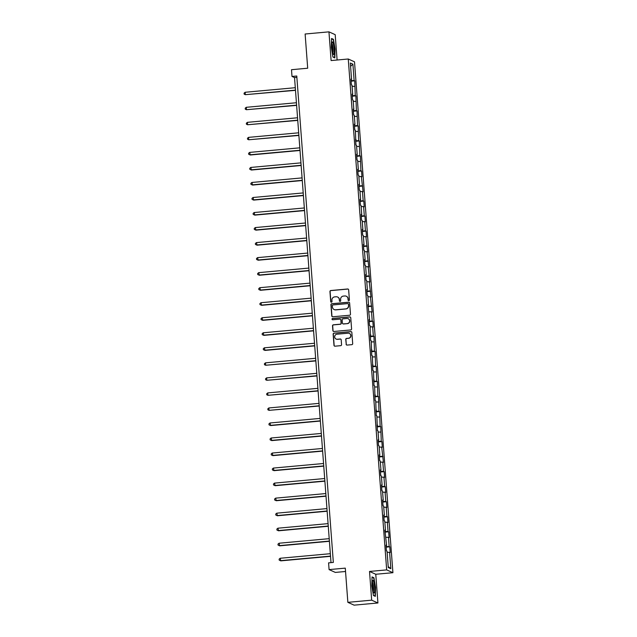 <?xml version="1.0" encoding="UTF-8"?>
<svg xmlns="http://www.w3.org/2000/svg" width="637" height="637" viewBox="0 0 637 637"><rect width="100%" height="100%" fill="white"/><g stroke="black" fill="none" stroke-linecap="round" stroke-linejoin="round"><path stroke-width="0.96" d="M348.797 300.624A0.669 0.653 -65.7 0 0 349.402 299.9L348.646 289.851A0.956 0.932 -65.7 0 0 347.643 288.991L330.81 290.528A0.956 0.932 -65.7 0 0 329.942 291.555L330.699 301.604A0.669 0.653 -65.7 0 0 331.399 302.209A0.669 0.653 -65.7 0 0 332.004 301.484L331.909 300.186A3.05 2.994 -65.7 0 1 334.672 296.89L336.081 296.762A3.05 2.994 -65.7 0 1 339.298 299.509L339.394 300.815A0.669 0.653 -65.7 0 0 340.102 301.412A0.669 0.653 -65.7 0 0 340.707 300.696L340.612 299.39A3.05 2.994 -65.7 0 1 343.375 296.094L344.776 295.966A3.05 2.994 -65.7 0 1 348.001 298.721L348.097 300.019A0.669 0.653 -65.7 0 0 348.797 300.624M346.098 344.227A0.956 0.932 -65.7 0 0 347.101 345.087L351.831 344.657A0.956 0.932 -65.7 0 0 352.691 343.622L351.855 332.458A0.956 0.932 -65.7 0 0 350.844 331.598L334.011 333.135A0.956 0.932 -65.7 0 0 333.143 334.162L333.987 345.326A0.956 0.932 -65.7 0 0 334.99 346.186L340.699 345.668A0.956 0.932 -65.7 0 0 341.559 344.633L341.201 339.863A0.956 0.932 -65.7 0 0 340.198 338.995L337.363 339.258A2.548 2.5 -65.7 0 1 334.704 336.312A2.548 2.5 -65.7 0 1 336.989 334.194L348.073 333.191A2.548 2.5 -65.7 0 1 350.732 336.129A2.548 2.5 -65.7 0 1 348.447 338.247L346.6 338.414A0.956 0.932 -65.7 0 0 345.74 339.449L346.265 344.298A0.956 0.932 -65.7 0 0 346.727 345.039M337.1 60.021L335.197 34.661L328.947 31.85L305.123 34.016L307.695 68.223L291.499 69.704L292.001 76.448L296.77 76.01L333.342 562.423L328.581 562.861L329.082 569.605L335.333 572.416L345.541 571.493M371.682 600.165L377.924 602.984L375.766 574.263L369.524 571.453L371.682 600.165L347.858 602.339L345.286 568.132L329.082 569.605M369.524 571.453L386.675 569.892L348.256 59.002L354.506 61.821L392.918 572.703L386.675 569.892M328.947 31.85L331.105 60.563L348.256 59.002M349.617 315.235A0.956 0.932 -65.7 0 0 350.477 314.208L349.641 303.045A0.956 0.932 -65.7 0 0 348.638 302.185L331.797 303.722A0.956 0.932 -65.7 0 0 330.937 304.749L331.773 315.912A0.956 0.932 -65.7 0 0 332.777 316.772L349.617 315.235M350.748 317.752L351.584 328.915A0.956 0.932 -65.7 0 1 350.724 329.95L333.884 331.479A0.956 0.932 -65.7 0 1 332.88 330.619L332.522 325.841A0.956 0.932 -65.7 0 1 333.382 324.814L340.214 324.193A0.956 0.932 -65.7 0 0 341.074 323.158L340.835 319.989A0.956 0.932 -65.7 0 0 339.832 319.129L332.721 319.774A0.669 0.653 -65.7 0 1 332.028 319.01A0.669 0.653 -65.7 0 1 332.625 318.452L349.737 316.892A0.956 0.932 -65.7 0 1 350.748 317.752M377.924 602.984L354.1 605.15L347.858 602.339M389.788 546.809L389.175 546.538L388.474 537.286L389.096 537.564L388.658 531.784L388.044 531.505L387.344 522.252L387.965 522.531L387.527 516.75L386.914 516.472L386.221 507.219L386.834 507.498L386.396 501.717L385.783 501.438L385.09 492.186L385.703 492.465L385.266 486.684L384.652 486.405L383.96 477.161L384.573 477.432L384.135 471.651L383.522 471.372L382.829 462.128L383.442 462.406L381.698 447.094L382.311 447.373L381.882 441.592L381.26 441.314L380.751 426.559L380.13 426.28L379.62 411.526L378.999 411.247L378.489 396.493L377.868 396.214L377.359 381.459L376.738 381.189L376.228 366.434L375.607 366.156L375.097 351.401L374.476 351.122L373.967 336.368L373.354 336.089L372.653 326.837L373.274 327.115L372.836 321.335L372.223 321.056L371.522 311.804L372.143 312.082L370.392 296.778L371.013 297.057L369.261 281.745L369.882 282.024L368.13 266.712L368.751 266.991L367 251.679L367.621 251.957L365.869 236.645L366.49 236.924L366.052 231.143L365.439 230.865L364.746 221.62L365.359 221.891L364.921 216.11L364.308 215.832L363.616 206.587L364.229 206.866L363.791 201.077L363.178 200.806L362.485 191.554L363.098 191.833L361.354 176.521L361.967 176.799L361.529 171.019L360.916 170.74L360.407 155.985L359.786 155.707L359.276 140.952L358.655 140.673L358.145 125.919L357.524 125.648L357.015 110.894L356.394 110.615L355.884 95.861L355.263 95.582L354.753 80.827L354.132 80.549L352.906 64.17L350.334 63.015L351.568 79.394L350.955 79.115L351.385 84.896L352.006 85.175L352.699 94.427L352.086 94.149L352.516 99.929L353.137 100.208L353.83 109.46L353.216 109.182L353.646 114.963L354.268 115.241L354.96 124.486L354.347 124.207L354.777 129.996L355.398 130.267L355.908 145.021L356.529 145.3L357.222 154.552L356.601 154.273L357.038 160.054L357.652 160.333L358.352 169.585L357.731 169.307L358.169 175.087L358.782 175.366L359.483 184.619L358.862 184.34L359.3 190.121L359.913 190.399L360.614 199.644L359.993 199.373L360.431 205.154L361.044 205.433L361.744 214.677L361.123 214.398L361.561 220.179L362.174 220.458L362.875 229.71L362.254 229.431L362.692 235.212L363.305 235.491L364.006 244.743L363.385 244.465L363.823 250.245L364.436 250.524L365.128 259.777L364.515 259.498L364.953 265.279L365.566 265.557L366.259 274.81L365.646 274.531L366.084 280.312L366.697 280.591L367.39 289.835L366.777 289.564L367.215 295.345L367.828 295.616L368.52 304.868L367.907 304.59L369.651 319.901L369.038 319.623L369.468 325.403L370.089 325.682L370.599 340.437L371.22 340.715L371.729 355.47L372.35 355.749L372.86 370.503L373.481 370.782L373.991 385.536L374.612 385.807L375.121 400.562L375.742 400.84L376.252 415.595L376.873 415.873L377.383 430.628L377.996 430.907L378.697 440.159L378.075 439.88L378.513 445.661L379.126 445.94L379.827 455.184L379.206 454.914L379.644 460.694L380.257 460.973L380.958 470.217L380.337 469.939L380.775 475.72L381.388 475.998L382.089 485.251L381.467 484.972L381.905 490.753L382.518 491.031L383.219 500.284L382.598 500.005L383.036 505.786L383.649 506.065L384.35 515.317L383.729 515.038L384.167 520.819L384.78 521.098L385.481 530.35L384.859 530.072L386.603 545.376L385.99 545.105L386.428 550.886L387.041 551.156L388.275 567.543L390.839 568.698L389.605 552.319L390.226 552.597L389.788 546.809L386.141 547.143M386.102 546.562L389.175 546.538M385.998 537.309L388.474 537.286M386.603 545.376L386.022 545.503M384.971 531.529L388.044 531.505M384.867 522.276L387.344 522.252M385.481 530.35L384.891 530.47M383.84 516.503L386.914 516.472M383.737 507.243L386.221 507.219M384.35 515.317L383.761 515.437M382.71 501.47L385.783 501.438M382.606 492.21L385.09 492.186M383.219 500.284L382.63 500.403M381.579 486.437L384.652 486.405M381.475 477.177L383.96 477.161M382.089 485.251L381.499 485.37M380.448 471.404L383.522 471.372M380.353 462.151L382.829 462.128M380.958 470.217L380.369 470.345M379.318 456.371L382.391 456.347M379.222 447.118L381.698 447.094M379.827 455.184L379.238 455.312M378.187 441.337L381.26 441.314M378.091 432.085L380.568 432.061M378.697 440.159L378.107 440.278M377.056 426.312L380.13 426.28M376.961 417.052L379.437 417.028M377.566 425.126L376.977 425.245M375.926 411.279L378.999 411.247M375.83 402.019L378.306 401.995M376.435 410.093L375.846 410.212M374.795 396.246L377.868 396.214M374.699 386.993L377.176 386.97M375.304 395.059L374.715 395.179M373.664 381.213L376.738 381.189M373.569 371.96L376.045 371.936M374.174 380.026L373.585 380.154M372.541 366.179L375.607 366.156M372.438 356.927L374.914 356.903M373.043 364.993L372.454 365.12M371.411 351.154L374.476 351.122M371.307 341.894L373.784 341.87M371.912 349.968L371.331 350.087M370.28 336.121L373.354 336.089M370.177 326.861L372.653 326.837M370.782 334.935L370.201 335.054M369.149 321.088L372.223 321.056M369.046 311.827L371.522 311.804M369.651 319.901L369.07 320.021M368.019 306.055L371.092 306.023M367.915 296.802L370.392 296.778M368.52 304.868L367.939 304.988M366.888 291.021L369.962 290.998M366.785 281.769L369.261 281.745M367.39 289.835L366.808 289.962M365.757 275.988L368.831 275.964M365.654 266.736L368.13 266.712M366.259 274.81L365.678 274.929M364.627 260.963L367.7 260.931M364.523 251.703L367 251.679M365.128 259.777L364.547 259.896M363.496 245.93L366.57 245.898M363.393 236.669L365.869 236.645M364.006 244.743L363.416 244.863M362.365 230.897L365.439 230.865M362.262 221.644L364.746 221.62M362.875 229.71L362.286 229.83M361.235 215.863L364.308 215.832M361.131 206.611L363.616 206.587M361.744 214.677L361.155 214.804M360.104 200.83L363.178 200.806M360.001 191.578L362.485 191.554M360.614 199.644L360.024 199.771M358.973 185.797L362.047 185.773M358.878 176.545L361.354 176.521M359.483 184.619L358.894 184.738M357.843 170.772L360.916 170.74M357.747 161.511L360.224 161.487M358.352 169.585L357.763 169.705M356.712 155.739L359.786 155.707M356.616 146.478L359.093 146.454M357.222 154.552L356.632 154.672M355.581 140.705L358.655 140.673M355.486 131.453L357.962 131.429M356.091 139.519L355.502 139.638M354.451 125.672L357.524 125.648M354.355 116.42L356.831 116.396M354.96 124.486L354.371 124.613M353.32 110.639L356.394 110.615M353.224 101.387L355.701 101.363M353.83 109.46L353.24 109.58M352.197 95.614L355.263 95.582M352.094 86.353L354.57 86.329M352.699 94.427L352.11 94.547M351.067 80.581L354.132 80.549M350.589 66.32L352.906 64.17M351.568 79.394L350.987 79.514M375.766 574.263L392.918 572.703M292.001 76.448L294.533 77.587L331.009 562.638M388.204 566.596L390.839 568.698M387.129 552.343L389.605 552.319M296.874 77.372L294.533 77.587M351.106 81.162L354.753 80.827M352.237 96.187L355.884 95.861M353.368 111.22L357.015 110.894M354.498 126.253L358.145 125.919M355.629 141.287L359.276 140.952M356.76 156.32L360.407 155.985M357.89 171.353L361.529 171.019M359.021 186.378L362.66 186.052M360.152 201.411L363.791 201.077M361.283 216.445L364.921 216.11M362.413 231.478L366.052 231.143M363.536 246.511L367.183 246.177M364.667 261.536L368.313 261.21M365.797 276.569L369.444 276.243M366.928 291.603L370.575 291.268M368.059 306.636L371.705 306.301M369.189 321.669L372.836 321.335M370.32 336.702L373.967 336.368M371.451 351.728L375.097 351.401M372.581 366.761L376.228 366.434M373.712 381.794L377.359 381.459M374.843 396.827L378.489 396.493M375.973 411.86L379.62 411.526M377.104 426.894L380.751 426.559M378.235 441.919L381.882 441.592M379.365 456.952L383.004 456.618M380.496 471.985L384.135 471.651M381.627 487.018L385.266 486.684M382.757 502.052L386.396 501.717M383.88 517.077L387.527 516.75M385.011 532.11L388.658 531.784M331.312 47.345L332.952 57.067L334.831 57.911L335.078 49.041L333.438 39.319L331.551 38.467L331.312 47.345M375.32 596.359L375.559 587.489L373.919 577.767L372.04 576.915L371.801 585.793L373.441 595.515L375.32 596.359M332.729 39.383L333.438 39.319M331.543 38.849L333.239 39.613L335.078 49.041M373.218 577.831L373.919 577.767M348.566 300.6A0.669 0.653 -65.7 0 1 348.264 300.099L348.168 298.801A3.05 2.994 -65.7 0 0 346.337 296.253M337.642 297.049A3.05 2.994 -65.7 0 1 339.465 299.589L339.569 300.887A0.669 0.653 -65.7 0 0 339.863 301.397M348.184 289.11A0.956 0.932 -65.7 0 0 347.81 289.071L330.977 290.599A0.956 0.932 -65.7 0 0 330.109 291.635L330.866 301.683A0.669 0.653 -65.7 0 0 331.168 302.185M349.18 302.304A0.956 0.932 -65.7 0 0 348.805 302.264L331.965 303.793A0.956 0.932 -65.7 0 0 331.105 304.828L331.941 315.984A0.956 0.932 -65.7 0 0 332.403 316.724M348.407 304.207A0.669 0.653 -65.7 0 0 347.706 303.602L332.928 304.948A0.669 0.653 -65.7 0 0 332.323 305.672L332.426 307.042A3.05 2.994 -65.7 0 0 335.643 309.797L345.748 308.881A3.05 2.994 -65.7 0 0 348.511 305.577L348.582 304.279A0.669 0.653 -65.7 0 0 348.113 303.706M334.25 309.59A3.05 2.994 -65.7 0 0 335.818 309.877L335.643 309.797M348.582 304.279L348.686 305.656A3.05 2.994 -65.7 0 1 345.915 308.953L335.818 309.877M340.373 319.248A0.956 0.932 -65.7 0 1 341.01 320.069L341.249 323.238A0.956 0.932 -65.7 0 1 340.381 324.265L333.557 324.886A0.956 0.932 -65.7 0 0 332.689 325.921L333.047 330.691A0.956 0.932 -65.7 0 0 333.509 331.439M350.286 317.011A0.956 0.932 -65.7 0 0 349.912 316.971L332.793 318.532A0.669 0.653 -65.7 0 0 332.49 319.75M347.3 323.548A2.548 2.5 -65.7 0 0 348.152 318.691A2.548 2.5 -65.7 0 0 346.918 318.484L343.009 318.842A0.956 0.932 -65.7 0 0 342.149 319.87L342.387 323.039A0.956 0.932 -65.7 0 0 343.391 323.899L347.468 323.62A2.548 2.5 -65.7 0 0 348.24 318.731M343.017 323.859A0.956 0.932 -65.7 0 0 343.558 323.978L343.391 323.899M347.468 323.62L343.558 323.978M349.387 333.438A2.548 2.5 -65.7 0 1 348.622 338.327L346.775 338.494A0.956 0.932 -65.7 0 0 345.907 339.521L346.265 344.298M336.217 339.083A2.548 2.5 -65.7 0 0 337.538 339.33L337.363 339.258M340.739 339.115A0.956 0.932 -65.7 0 0 340.365 339.075L337.538 339.33M351.393 331.718A0.956 0.932 -65.7 0 0 351.019 331.678L334.178 333.207A0.956 0.932 -65.7 0 0 333.318 334.242L334.154 345.405A0.956 0.932 -65.7 0 0 334.616 346.146M295.297 87.707L245.141 92.269L245.317 94.682L295.496 90.343M245.141 92.269L244.082 93.169L244.154 94.133L245.317 94.682L295.48 90.12M332.864 53.389A6.306 1.051 84.8 0 0 333.239 54.241A6.306 1.051 84.8 0 0 334.194 50.896A6.306 1.051 84.8 0 0 333.143 43.029A6.306 1.051 84.8 0 0 332.148 42.233A6.306 1.051 84.8 0 0 331.877 47.305A6.306 1.051 84.8 0 0 332.864 53.389M332.721 52.927A4.777 0.796 84.8 0 0 333 49.184A4.777 0.796 84.8 0 0 332.243 44.367A4.777 0.796 84.8 0 0 331.877 43.619M334.823 49.033L334.592 57.633L332.92 56.876M374.588 587.147A6.306 1.051 84.8 0 0 372.637 580.681A6.306 1.051 84.8 0 0 372.39 586.159A6.306 1.051 84.8 0 0 373.728 592.689A6.306 1.051 84.8 0 0 374.588 587.147M373.21 591.375A4.777 0.796 84.8 0 0 373.449 587.107A4.777 0.796 84.8 0 0 372.358 582.067M372.032 577.297L373.72 578.054L375.312 587.481L375.074 596.073L373.409 595.324M296.428 102.74L246.272 107.303L246.447 109.715L296.627 105.376M246.272 107.303L245.213 108.194L245.285 109.158L246.447 109.715L296.611 105.145M297.559 117.773L247.403 122.336L247.578 124.748L297.758 120.409M247.403 122.336L246.344 123.228L246.415 124.191L247.578 124.748L297.742 120.178M298.689 132.807L248.534 137.369L248.709 139.774L298.888 135.442M248.534 137.369L247.475 138.261L247.546 139.224L248.709 139.774L298.872 135.211M299.82 147.832L249.656 152.402L250.261 154.998L300.019 150.467M249.656 152.402L248.605 153.294L248.677 154.258L249.839 154.807L300.003 150.244M300.951 162.865L250.787 167.435L251.392 170.031L301.15 165.501M250.787 167.435L249.736 168.327L249.808 169.291L250.97 169.84L301.134 165.278M302.081 177.898L251.918 182.461L252.523 185.064L302.28 180.534M251.918 182.461L250.859 183.36L250.938 184.324L252.101 184.873L302.257 180.311M303.212 192.931L253.048 197.494L253.653 200.098L303.411 195.567M253.048 197.494L251.989 198.386L252.069 199.349L253.231 199.907L303.387 195.336M304.343 207.965L254.179 212.527L254.784 215.123L304.534 210.6M254.179 212.527L253.12 213.419L253.192 214.382L254.362 214.94L304.518 210.369M305.473 222.998L255.31 227.56L255.915 230.156L305.664 225.633M255.31 227.56L254.251 228.452L254.322 229.416L255.493 229.965L305.649 225.402M306.596 238.023L256.44 242.593L257.045 245.189L306.795 240.659M256.44 242.593L255.381 243.485L255.453 244.449L256.623 244.998L306.779 240.436M307.727 253.056L257.571 257.627L258.176 260.222L307.926 255.692M257.571 257.627L256.512 258.518L256.584 259.482L257.754 260.031L307.91 255.469M308.857 268.089L258.702 272.652L259.307 275.256L309.056 270.725M258.702 272.652L257.643 273.544L257.714 274.507L258.885 275.065L309.041 270.502M309.988 283.123L259.832 287.685L260.437 290.289L310.187 285.758M259.832 287.685L258.773 288.577L258.845 289.54L260.015 290.098L310.171 285.527M311.119 298.156L260.963 302.718L261.568 305.314L311.318 300.791M260.963 302.718L259.904 303.61L259.976 304.574L261.146 305.131L311.302 300.56M312.249 313.181L262.094 317.752L262.699 320.347L312.448 315.817M262.094 317.752L261.035 318.643L261.106 319.607L262.277 320.156L312.433 315.594M313.38 328.214L263.224 332.785L263.829 335.38L313.579 330.85M263.224 332.785L262.165 333.677L262.237 334.64L263.407 335.189L313.563 330.627M314.511 343.247L264.355 347.81L264.96 350.414L314.71 345.883M264.355 347.81L263.296 348.71L263.368 349.673L264.538 350.223L314.694 345.66M315.641 358.281L265.486 362.843L265.661 365.256L315.841 360.916M265.486 362.843L264.427 363.735L264.498 364.698L265.661 365.256L315.825 360.685M316.772 373.314L266.616 377.876L266.792 380.289L316.971 375.949M266.616 377.876L265.557 378.768L265.629 379.732L266.792 380.289L316.955 375.719M317.903 388.347L267.747 392.91L267.922 395.314L318.102 390.983M267.747 392.91L266.688 393.801L266.76 394.765L267.922 395.314L318.086 390.752M319.033 403.372L268.878 407.943L269.053 410.347L319.233 406.008M268.878 407.943L267.819 408.835L267.89 409.798L269.053 410.347L319.217 405.785M320.164 418.405L270 422.976L270.606 425.572L320.363 421.041M270 422.976L268.949 423.868L269.021 424.831L270.184 425.381L320.347 420.818M321.295 433.439L271.131 438.001L271.736 440.605L321.494 436.074M271.131 438.001L270.08 438.901L270.152 439.864L271.314 440.414L321.478 435.851M322.426 448.472L272.262 453.034L272.867 455.638L322.625 451.107M272.262 453.034L271.211 453.926L271.282 454.89L272.445 455.447L322.601 450.877M323.556 463.505L273.392 468.068L273.998 470.663L323.755 466.141M273.392 468.068L272.333 468.959L272.413 469.923L273.576 470.48L323.731 465.91M324.687 478.53L274.523 483.101L275.128 485.697L324.886 481.174M274.523 483.101L273.464 483.993L273.544 484.956L274.706 485.505L324.862 480.943M325.818 493.564L275.654 498.134L276.259 500.73L326.009 496.199M275.654 498.134L274.595 499.026L274.666 499.989L275.837 500.539L325.993 495.976M326.948 508.597L276.784 513.167L277.39 515.763L327.139 511.232M276.784 513.167L275.725 514.059L275.797 515.022L276.968 515.572L327.123 511.009M328.071 523.63L277.915 528.192L278.52 530.796L328.27 526.266M277.915 528.192L276.856 529.084L276.928 530.048L278.098 530.605L328.254 526.043M329.202 538.663L279.046 543.226L279.651 545.829L329.401 541.299M279.046 543.226L277.987 544.117L278.058 545.081L279.229 545.638L329.385 541.068M330.332 553.696L280.176 558.259L280.782 560.855L330.531 556.332M280.176 558.259L279.117 559.151L279.189 560.114L280.36 560.671L330.515 556.101"/></g></svg>

